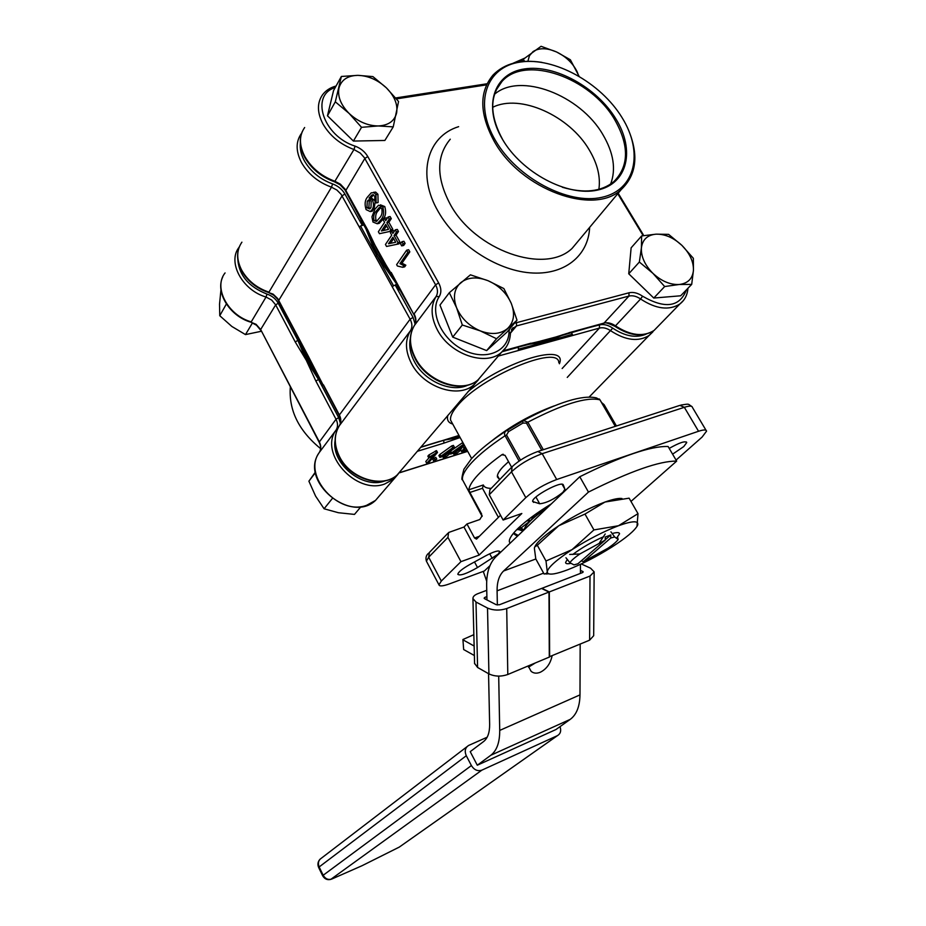 <?xml version="1.0" encoding="UTF-8"?>
<svg xmlns="http://www.w3.org/2000/svg" width="926" height="926" viewBox="0 0 926 926"><rect width="100%" height="100%" fill="white"/><g stroke="black" fill="none" stroke-linecap="round" stroke-linejoin="round"><path stroke-width="1.39" d="M547.509 506.244L548.134 506.939M548.053 507.02L546.352 506.985M527.808 520.007L530.772 520.47L526.593 520.956M517.31 529.105L521.442 530.505L523.942 530.019M523.873 530.077L516.835 529.568M528.19 665.944L531.119 671.338C533.631 673.399 536.686 673.711 540.286 672.253C546.49 669.116 550.426 663.676 552.081 655.921M528.514 667.16L535.321 662.958M488.558 673.688L489.646 724.352C489.715 732.524 487.713 738.242 483.661 741.483L470.223 751.657L477.284 765.223L555.97 729.526L570.266 719.34L490.861 755.234L477.284 765.223M490.861 755.234C496.822 750.616 499.774 742.339 499.716 730.417L579.989 694.882C579.78 706.492 576.539 714.652 570.266 719.34M543.62 573.125L497.088 590.834L497.355 605.002M498.697 676.107L499.716 730.417M497.088 590.834C497.007 581.945 499.172 575.335 503.57 571.006L535.841 558.98M630.988 501.417L676.663 461.113L668.097 446.506C650.955 445.892 621.508 455.974 579.78 476.751L588.461 492.076L503.57 571.006M579.78 476.751L495.861 556.804C489.565 563.158 486.486 572.754 486.648 585.568L486.96 599.944M580.463 564.316L580.428 573.402M580.174 644.137L579.989 694.882M676.663 461.113C659.682 460.87 630.27 471.184 588.461 492.076M474.575 663.363L477.596 667.472L488.928 673.897C494.773 676.593 501.059 676.802 507.795 674.498L549.292 657.09L548.979 592.061L541.56 588.45L499.38 604.771L496.186 604.69L484.634 598.74L484.113 598.161L484.923 597.351L486.891 596.599M507.795 674.498L506.719 608.544C499.855 610.72 493.454 610.558 487.516 608.046L475.987 602.039L472.931 598.59C472.862 596.645 474.482 595.013 477.804 593.693L486.752 590.313M506.719 608.544L548.979 592.061M549.292 656.777L589.607 640.179L593.682 635.711L594.145 572.256M549.627 656.951L549.315 591.934L541.895 588.323L582.523 572.592L583.218 571.886L580.44 570.277M549.315 591.934L590.012 576.065L594.145 571.863L590.591 568.205L581.273 563.946M486.706 581.239L483.268 571.388M488.488 567.071L488.951 568.356M462.919 639.507L463.66 649.543L462.919 639.507L473.846 634.669M474.135 646.024L463.394 640.074M463.66 649.543L474.378 655.539M487.157 737.223L468.591 745.465C465.13 747.757 464.366 751.183 466.287 755.732L319.146 866.956L323.174 875.255L471.392 765.559C474.181 769.969 477.666 771.497 481.856 770.154L330.651 879.468M481.856 770.154L557.487 735.614C560.543 733.751 561.387 730.764 560.022 726.644M471.392 765.559L466.287 755.732M322.676 875.811L323.174 875.255C325.396 878.971 328.36 880.198 332.04 878.924L361.985 865.741L399.187 847.14M524.255 529.718C524.521 527.693 526.385 524.938 529.834 521.442C534.082 517.206 540.043 512.506 547.717 507.344M603.671 536.675C592.015 541.826 581.725 547.764 572.777 554.477M567.256 559.443L565.578 562.522C565.682 563.818 567.488 564.073 570.983 563.297M537.323 545.275L558.725 525.771L584.989 514.069L605.002 502.031L629.113 498.165L638.002 513.652L618.487 525.736L593.925 529.927L572.036 549.639L545.993 560.982L547.243 571.608L546.699 573.24L544.141 574.074L535.784 558.887L534.371 548.261L534.615 547.023L537.323 545.275L545.993 560.982M636.995 526.431L638.002 513.652M545.808 573.993L548.586 573.807M584.989 514.069L593.925 529.927M535.216 545.958C538.237 540.911 546.074 534.186 558.725 525.771C574.687 515.481 590.105 507.564 605.002 502.031C612.989 499.207 618.649 498.026 621.971 498.512M616.508 538.284L619.54 533.827C619.413 532.288 616.959 532.195 612.144 533.55M618.487 525.736C632.458 520.748 638.847 520.516 637.678 525.042L637.493 525.493C634.761 530.61 626.254 537.774 611.97 546.988C596.807 556.538 582.13 564.096 567.927 569.687C556.734 573.912 549.998 575.104 547.683 573.252L547.243 571.608C548.4 567.071 556.665 559.744 572.036 549.639C588.126 539.418 603.613 531.455 618.487 525.736M360.978 506.684L354.484 514.405L338.418 512.726L324.088 508.779L315.581 496.105L308.902 481.196L315.407 472.029M315.488 472.538L308.902 481.196M290.324 387.045C288.657 410.218 298.751 430.752 320.581 448.612M373.143 241.906L385.575 264.188M393.446 277.569L377.565 254.013L376.639 255.402L360.527 225.979L359.265 227.02L392.311 286.933L393.515 285.752L376.639 255.402L375.69 256.803M562.858 334.691L547.775 340.467L530.32 343.546M540.425 341.104L555.519 337.087M565.647 333.835L546.653 341.729L547.775 340.467M572.442 334.228L546.653 341.729L545.541 342.99L572.048 335.663L571.678 332.133M502.286 351.672L518.352 347.25L518.386 350.503L545.541 342.99M458.972 435.44L439.364 441.563M308.624 356.823L293.97 329.1L307.849 357.992L323.267 385.285L308.624 356.823L307.849 357.992L317.78 375.146M503.293 454.284L501.846 454.747C491.787 461.97 483.847 468.683 478.013 474.888C472.295 481.034 469.239 486 468.845 489.773L483.326 484.969C484.171 487.238 486.81 488.361 491.243 488.349M498.408 517.356L482.481 488.28L469.876 492.47L481.694 514.161M469.876 492.47L468.845 489.773M501.846 454.747L505.029 455.326L511.603 467.179M519.092 461.055L504.624 434.884L504.577 432.743L505.712 431.192L507.228 430.347L508.594 431.609L506.534 435.012L505.017 435.799C490.421 445.452 479.228 454.481 471.438 462.896C464.852 470.153 461.877 475.767 462.491 479.737L482.133 516.395L462.491 479.737C461.368 480.258 461.854 476.751 463.914 469.204L471.311 458.949M541.733 450.233L526.477 423.113L522.877 423.089L522.785 421.052L523.514 420.554L527.843 422.187L543.33 449.712M615.281 426.354L599.944 399.835L596.39 397.902C582.396 394.696 558.343 402.115 524.243 420.161M500.515 515.261L476.52 539.117L474.552 537.994L466.959 523.966L479.807 519.521L482.191 515.643M672.589 454.168L683.747 446.575L686.745 442.559C685.275 440.683 679.429 442.64 669.209 448.392M562.858 492.354L564.918 489.241L563.344 485.004C562.487 480.085 531.339 496.834 532.647 501.51L539.673 503.767C546.398 503.096 554.13 499.288 562.858 492.354M676.061 460.083L702.105 437.072L706.55 431.157C706.318 429.548 703.656 429.583 698.551 431.261L556.7 479.518C544.384 484.182 534.094 490.224 525.806 497.644L503.131 520.03L521.824 513.49L479.124 555.079L460.963 561.654L447.929 537.381L448.624 532.496L463.972 527.033L479.124 555.079M466.959 523.966L463.972 527.033M498.176 554.095L499.82 551.607C498.686 550.125 494.067 551.479 485.942 555.681L469.864 564.49C462.248 568.83 458.231 572.106 457.826 574.317C460.025 576.041 466.588 573.784 477.515 567.545L498.176 554.095M460.963 561.654L441.32 581.042L438.959 584.815C439.456 586.528 443.01 586.204 449.619 583.831L484.367 570.983L489.947 565.682M551.421 503.813C537.057 512.68 525.945 520.852 518.109 528.318C512.02 534.233 509.103 538.666 509.335 541.617L510.029 543.296M511.349 467.514L489.912 489.727L489.264 494.762L503.131 520.03M499.542 479.436L497.378 476.948C497.065 474.54 498.998 471.102 503.212 466.658L508.536 461.657M569.698 554.442L579.873 553.968L605.234 540.09L605.28 537.011L610.79 534.95L610.743 538.018L583.334 561.688L607.977 548.215C613.186 544.638 616.589 541.722 618.174 539.488L617.549 537.219M599.562 542.636L605.21 533.978M610.928 531.848L614.667 536.953L610.743 538.018M614.667 536.953L618.174 539.488M583.334 561.688L581.331 560.797M579.873 553.968C574.595 557.637 571.261 560.554 569.884 562.707L573.958 564.883L577.905 563.772L605.234 540.09M565.948 557.753L569.884 562.707M610.79 534.95L605.245 539.765M616.033 426.11L603.613 404.639L601.946 403.227M518.896 349.009L546.653 341.729L525.852 344.75M364.265 224.775L376.639 255.402L396.583 283.946L395.228 285.104L413.054 317.386L415.126 324.077M363.964 224.937L360.527 225.979M377.565 254.013L370.365 239.035L366.904 229.555M393.515 285.752L395.228 285.104L401.259 291.713M516.882 347.215L518.352 346.81M323.267 385.216L316.715 373.247M323.371 385.424L339.136 415.299L410.114 319.215L392.311 286.933M298.311 338.233L307.073 359.138L307.849 357.992L300.001 341.625M307.073 359.138L320.095 379.359M460.025 437.361L443.554 440.278M448.612 438.774L459.643 436.655M323.487 385.702L318.498 379.452L306.298 360.295L297.848 340.351L295.869 333.499M453.208 437.442L459.238 435.926M452.548 437.628L459.308 436.042M482.481 488.28L483.326 484.969M628.245 129.397C638.963 154.85 636.625 174.91 621.207 189.575C593.716 216.163 520.782 189.599 494.241 141.389C479.344 113.852 478.997 91.674 493.188 74.867C504.739 63.292 520.979 59.125 541.907 62.366M495.503 140.578C517.217 178.197 568.402 205.109 601.819 197.331C635.583 190.119 643.836 152.512 622.075 117.66C600.766 82.715 554.338 56.937 520.47 62.042C486.3 66.603 473.29 103.064 495.503 140.578M502.471 139.317C482.585 105.842 494.009 73.119 524.602 68.918C554.929 64.23 596.726 87.368 615.825 118.794C635.352 150.128 627.747 183.776 597.478 190.108C567.511 196.937 521.894 172.884 502.471 139.317M562.348 187.26C584.121 193.638 601.275 191.775 613.811 181.67C629.113 166.182 629.379 145.486 614.621 119.558C590.441 77.518 525.436 54.518 501.985 81.453C489.391 96.188 489.669 115.657 502.795 139.838L504.577 142.731M494.472 94.325C520.111 71.869 580.093 94.961 602.849 134.559C613.614 152.825 616.207 169.331 610.616 184.089M598.879 189.332C600.673 176.889 597.478 163.786 589.295 150C569.559 115.785 520.099 93.433 492.667 107.323M373.595 194.807L371.071 197.689L374.949 200.803M375.18 201.567L374.058 209.345L370.863 211.475M373.328 192.376L375.655 192.087L377.912 194.286L378.109 202.551L376.118 202.944L374.833 201.058L374.822 196.046L371.916 195.004L369.08 198.071L372.426 200.039C373.942 203.928 373.826 207.169 372.067 209.751L370.284 211.591L366.106 209.612C364.416 204.287 364.913 200.074 367.576 196.972L371.257 192.805L374.324 192.816L375.91 194.68L376.118 202.944M384.417 218.235L385.725 220.596L388.121 216.962L390.112 216.545L391.281 218.64L388.885 222.275L392.821 229.335L391.686 231.037L379.463 233.699L378.375 231.743L384.591 222.309L383.283 219.96L384.417 218.235L386.408 217.83L386.929 218.767M391.559 231.072L392.879 233.433L395.298 229.833L397.3 229.405L398.469 231.512L396.039 235.111L400.009 242.207L398.851 243.897L386.547 246.455L385.447 244.487L391.733 235.135L390.425 232.773L391.559 231.072L393.55 230.643L394.094 231.616M405.102 243.388L403.678 245.459L401.687 245.888L400.507 243.781L401.93 241.709L403.921 241.269L405.102 243.388L403.111 243.827L401.687 245.888M408.655 249.742L409.836 251.86L401.953 263.181L405.843 265.195L404.674 266.85L402.694 267.301L397.393 266.005L396.629 264.651L406.664 250.182L408.655 249.742M304.654 127.522C298.994 135.636 299.075 145.336 304.885 156.633C311.599 168.138 321.635 176.357 335.004 181.311L340.386 184.158L345.143 189.205L367.796 230.123L378.502 252.613L391.073 273.286M380.412 204.831L384.776 206.567C386.339 212.089 385.679 216.395 382.808 219.45L379.22 223.34L377.31 223.733M530.147 343.558L548.886 339.205L568.008 333.152M545.379 340.097L502.934 351.047M367.796 230.123L367.703 230.991M406.664 250.182L407.845 252.312L409.836 251.86M407.845 252.312L399.963 263.632L401.953 263.181M399.963 263.632L403.852 265.646L405.843 265.195M403.852 265.646L402.694 267.301M401.93 241.709L403.111 243.827M395.298 229.833L396.478 231.94L394.048 235.54L396.039 235.111M394.048 235.54L398.006 242.647L400.009 242.207M398.006 242.647L396.86 244.337M396.478 231.94L398.469 231.512M395.703 242.253L392.902 237.23L388.515 243.746L395.703 242.253L388.515 243.746M393.677 238.619L390.494 243.318M388.121 216.962L389.29 219.057L386.883 222.68L388.885 222.275M386.883 222.68L390.83 229.752L392.821 229.335M390.83 229.752L389.696 231.465L391.686 231.037M389.696 231.465L379.463 233.699M389.29 219.057L391.281 218.64M388.538 229.393L385.76 224.393L381.419 230.968L388.538 229.393M386.547 225.805L383.41 230.528M372.981 222.02L371.951 216.823L374.891 209.218L378.572 205.202L382.774 206.973C384.336 212.494 383.688 216.8 380.817 219.867L377.241 223.756L372.981 222.02M381.743 208.454L379.232 207.586L376.049 211.29C373.884 213.466 373.213 216.568 374.011 220.596L376.477 221.453L379.66 217.784C381.825 215.631 382.519 212.517 381.743 208.454M382.774 206.973L384.776 206.567M380.817 219.867L382.808 219.45M380.783 207.482L378.04 210.896L376.049 211.29M378.04 210.896C375.875 213.061 375.192 216.163 375.991 220.18L374.011 220.596M375.991 220.18L376.928 221.14M366.904 207.783L369.694 208.894L370.99 207.574L371.187 201.116L368.56 199.935L367.309 201.266L366.904 207.783L368.884 207.378L370.145 208.593M369.312 197.713L371.303 197.319M369.358 198.025L371.071 197.689M372.426 200.039L374.417 199.646M372.067 209.751L374.058 209.345M375.91 194.68L377.912 194.286M370.053 199.912L367.309 201.266M369.3 200.873L368.884 207.378M516.997 320.188L506.997 332.098L486.636 350.607L452.721 337.11L439.966 305.071L449.341 292.697L456.599 307.768L462.317 325.003L480.305 330.895L496.544 338.742L516.997 320.188L511.233 303.311L503.86 288.565L488.002 280.694L470.42 274.825L449.341 292.697M486.636 350.607L496.544 338.742M452.721 337.11L462.317 325.003M460.743 282.661C454.122 288.808 452.745 297.177 456.599 307.768C461.229 318.336 469.135 326.045 480.305 330.895C491.556 335.027 500.677 334.193 507.68 328.406C514.023 322.04 515.203 313.683 511.233 303.311C506.603 293.033 498.859 285.486 488.002 280.694C477.017 276.492 467.931 277.152 460.743 282.661M691.699 284.386L680.656 295.788L653.779 298.045L628.742 273.783L631.127 247.821L641.637 235.945L641.394 247.925L639.357 262.035L652.899 273.32L664.66 286.551L679.163 284.502L691.699 284.386L693.447 270.311L693.354 258.296L681.872 245.344L668.595 234.359L656.071 234.162L641.637 235.945M628.742 273.783L639.357 262.035M653.779 298.045L664.66 286.551M652.899 273.32C661.395 281.145 670.146 284.872 679.163 284.502C687.833 283.449 692.59 278.714 693.447 270.311C693.632 261.653 689.777 253.342 681.872 245.344C673.607 237.704 665.007 233.977 656.071 234.162C647.39 234.984 642.494 239.568 641.394 247.925C640.989 256.629 644.82 265.091 652.899 273.32M521.662 61.648L523.283 59.276L524.625 61.394M579.005 76.14L570.381 59.773L556.538 51.96L541.073 46.3L523.283 59.276M578.692 75.955L577.199 71.904C572.951 63.257 566.064 56.613 556.538 51.96C546.93 47.793 539.082 47.689 532.994 51.636L529.417 55.757L527.913 61.266M393.237 126.874L384.869 140.463L353.408 141.065L327.468 115.808L333.557 90.563L341.37 76.464L335.305 101.814L349.079 113.4L361.534 127.325L378.167 125.959L393.237 126.874L398.55 101.49L386.408 87.877L372.9 76.592L357.887 75.353L341.37 76.464M353.408 141.065L361.534 127.325M327.468 115.808L335.305 101.814M386.408 87.877C377.808 79.902 368.293 75.735 357.887 75.353C347.69 75.619 341.393 79.798 339.009 87.889C337.4 96.362 340.756 104.869 349.079 113.4C357.934 121.584 367.634 125.762 378.167 125.959C388.376 125.45 394.522 121.121 396.606 112.96C397.96 104.534 394.557 96.165 386.408 87.877M451.633 450.325L462.826 442.478M450.476 453.231L445.279 457.502L443.542 458.046L445.742 455.557L439.873 457.398L438.889 455.592L439.931 454.411L451.749 445.904L453.393 445.394L454.388 447.212L448.52 453.833L450.476 453.231L449.932 452.247M432.789 459.319L435.787 457.328L436.771 459.134L433.762 461.125L432.789 459.319M425.786 461.507L428.854 457.976L427.858 456.148L428.9 454.944L436.516 450.626L437.512 452.467L428.518 462.769L426.759 463.324L425.786 461.507M460.118 437.535L443.867 443.149L443.774 440.255L420.659 447.351M460.685 449.33L464.181 444.931M340.398 423.286L338.673 417.626L318.498 379.452L315.882 381.072L306.298 360.295L295.244 341.972L297.848 340.351L278.24 303.242C275.786 298.866 272.036 295.811 267.001 294.086C248.481 286.771 238.734 274.964 237.739 258.655M426.759 463.324L433.773 455.279L428.854 457.976L429.884 456.784L428.9 454.944M429.884 456.784L436.366 452.814L435.37 450.985M436.366 452.814L437.512 452.467M433.762 461.125L435.023 459.678L434.051 457.872M435.023 459.678L436.771 459.134M439.873 457.398L440.915 456.217L439.931 454.411M440.915 456.217L452.745 447.721L451.749 445.904M452.745 447.721L454.388 447.212M443.542 458.046L442.709 456.518M442.64 455.685L446.783 454.377L450.858 449.781L442.64 455.685M446.135 453.173L446.783 454.377M464.146 444.862L459.088 450.534L461.021 449.92L455.812 454.191L454.099 454.735L456.31 452.247L450.499 454.076L450.21 453.532M450.499 454.076L451.552 452.883L450.719 451.356M451.552 452.883L463.37 444.422L462.375 442.616M461.021 449.92L460.488 448.96M454.099 454.735L453.265 453.208M453.254 452.351L457.363 451.066L461.472 446.471L453.254 452.351M456.715 449.874L457.363 451.066M467.074 450.198L463.683 451.819L461.588 451.645L465.165 446.726M465.616 447.547L463.486 450.615L466.785 449.677M463.961 448.01L462.977 446.216M464.771 448.508L465.813 447.895M463.995 449.515L464.678 450.754M261.213 331.3L245.483 334.599L231.87 326.473L219.763 315.72L219.531 304.145L220.967 289.688M252.52 322.815L245.483 334.599M226.372 303.994L219.763 315.72M332.26 498.582L324.088 508.779M524.07 529.904L521.049 528.214L521.396 527.716L530.772 520.47L534.487 515.169L547.914 507.147M519.081 527.392L521.396 527.716M521.049 528.214L517.484 528.92M513.698 532.971L518.271 535.425M477.596 667.472L475.987 602.039M488.928 673.897L487.516 608.046M589.607 640.179L590.012 576.065M484.958 598.914L484.923 597.351M582.628 572.546L582.628 571.284M400.564 846.19L557.383 735.661M318.66 867.523L319.146 866.956C317.664 863.101 318.463 860.127 321.542 858.066L466.935 746.726M225.076 272.927C213.165 287.523 227.831 315.326 251.235 321.866L266.04 297.026C242.172 290.208 227.101 261.896 239.151 247.196L239.151 247.196M452.721 424.039C448.3 422.777 446.668 419.906 447.825 415.404M468.047 391.629C505.11 360.665 568.286 342.226 559.408 363.756M562.151 368.513L599.435 328.082L572.048 335.663M518.386 350.503L498.281 356.07M420.844 447.119L439.85 441.297M558.818 362.714C558.876 343.986 479.969 377.218 457.166 406.097C452.143 412.07 449.967 416.781 450.626 420.242L452.096 422.904M652.853 331.89L649.288 335.339C638.604 342.053 625.779 340.548 610.813 330.837C606.843 328.128 603.058 327.214 599.435 328.082L599.458 324.922C603.683 323.915 608.116 324.991 612.734 328.14C625.062 336.323 636.174 338.337 646.082 334.159M612.734 328.14L567.256 377.414M241.906 242.172C236.477 250.078 236.338 259.292 241.489 269.802C247.474 280.474 256.618 287.928 268.934 292.165L331.508 187.191C318.185 182.272 308.196 174.088 301.529 162.629C295.753 151.366 295.683 141.69 301.332 133.599L301.633 133.194M300.36 143.136C299.746 148.797 301.077 154.677 304.365 160.788C310.65 171.565 320.06 179.274 332.596 183.915C338.048 185.929 342.157 189.298 344.923 194.02L362.147 225.192L360.422 217.83M239.579 246.189C236.443 253.678 237.044 261.722 241.385 270.346C247.311 280.972 256.386 288.38 268.598 292.547L273.112 294.144L277.707 298.554L293.97 329.1M359.265 227.02L341.057 194.24L336.856 190.015L331.508 187.191L332.596 183.915M344.923 194.02L342.076 195.849L278.552 300.707M323.44 384.834L339.298 414.825C341.289 418.83 341.312 422.43 339.379 425.659C333.846 434.803 333.927 445.175 339.599 456.784C350.294 478.696 382.345 488.627 397.127 475.015L402.347 468.869M478.325 379.903L473.753 384.903C458.347 398.921 423.668 387.369 411.584 363.733C405.171 351.232 404.812 340.212 410.484 330.686C412.475 327.341 412.348 323.51 410.114 319.215L413.054 317.386M412.035 330.188L410.484 330.686L339.31 425.752M410.276 338.812C408.864 346.185 410.287 353.882 414.57 361.904C424.745 381.489 452.015 393.156 468.035 385.042M491.243 441.297C510.272 426.122 531.269 414.316 554.223 405.877M600.06 400.044L599.944 399.835C586.679 396.675 562.649 404.118 527.843 422.187L526.477 423.113M604.157 404.778L616.427 425.983L603.613 404.639M562.221 484.31L564.872 489.032M535.923 497.019L539.673 503.767M489.715 553.76L492.262 558.447M447.883 533.272L429.398 552.428L428.68 557.232L441.32 581.042M447.929 537.381L428.68 557.232L426.4 561.144L426.77 561.839M698.551 431.261L684.337 407.313L542.185 453.694L556.7 479.518M525.806 497.644L511.488 471.843L489.264 494.762M542.185 453.694C529.869 458.231 519.636 464.273 511.488 471.843L512.113 466.727C519.081 460.303 527.658 455.222 537.821 451.494L542.185 453.694M706.04 430.301L692.451 407.452C692.162 405.75 689.453 405.704 684.337 407.313L679.881 405.38L538.747 451.194M474.552 537.994L479.379 536.293M600.071 399.974L615.315 426.342M474.494 561.955L477.515 567.545M532.751 500.827L533.619 502.413M522.877 423.089L508.594 431.609M506.534 435.012L520.516 460.106M573.032 331.763L599.458 324.922M293.855 329.656L277.569 299.086L273.645 295.128L268.482 292.512M339.182 415.404L339.136 415.299C341.023 419.131 341.15 422.499 339.529 425.404M414.397 325.501L414.478 325.362C408.794 334.899 409.176 345.954 415.624 358.512C427.789 382.241 462.618 393.886 478.059 379.857L483.476 373.491M505.92 347.458L501.336 352.482C485.733 366.592 450.117 354.438 437.523 330.2C430.845 317.375 430.358 306.147 436.088 296.517L414.478 325.362C416.469 322.005 416.33 318.162 414.084 313.856L435.59 284.814L364.346 157.64L360.283 153.114L353.952 149.526C340.282 144.352 329.992 135.902 323.07 124.177C317.062 112.659 316.912 102.832 322.618 94.683C325.859 90.447 330.35 87.553 336.08 86.014M302.27 131.596C299.005 139.456 299.827 148.044 304.747 157.374C311.391 168.81 321.322 176.97 334.552 181.832L353.952 149.526L355.086 146.134C360.689 148.253 364.913 151.725 367.784 156.563L438.635 282.916C441.355 288.055 441.563 292.604 439.237 296.575C429.062 311.668 441.366 339.159 463.556 350.005C485.618 361.244 508.571 351.66 509.022 331.913L509.474 329.147M523.132 59.495L516.858 62.389M589.642 227.379C588.438 256.108 563.969 275.786 529.776 272.811C495.641 269.964 456.506 243.955 438.253 211.626C416.607 174.574 427.06 136.33 458.636 126.665M514.428 323.243L629.009 292.79C633.303 291.817 637.829 292.963 642.575 296.216C665.157 309.215 679.788 307.085 686.444 289.803M643.188 235.679L617.746 193.719M486.52 84.856L396.455 98.885M335.224 87.553C309.828 95.112 323.186 136.018 355.086 146.134M450.267 139.201C436.262 155.973 436.215 177.607 450.14 204.114C474.934 250.518 544.905 274.872 572.106 248.376L580.313 238.561M683.376 300.591L679.823 304.029C669.023 310.719 655.944 309.041 640.584 298.994L615.466 325.859C630.49 335.629 643.35 337.157 654.057 330.455L658.259 326.149M367.784 156.563L364.832 158.462L345.548 190.918M391.2 272.452L413.934 314.643M439.237 296.575L436.088 296.517C438.079 293.114 437.917 289.225 435.59 284.814L438.635 282.916M568.784 332.781L604.041 323.081L628.951 296.065L516.523 325.917L511.638 329.262M516.476 322.491L516.523 325.917L510.423 333.14M503.165 350.815L530.911 343.187M603.254 323.452L604.041 323.081C607.676 322.225 611.473 323.151 615.466 325.859L614.829 326.276M642.575 296.216L640.584 298.994C636.509 296.204 632.632 295.232 628.951 296.065L629.009 292.79M643.848 235.574L642.366 234.428M511.372 329.714L513.12 327.63L510.411 333.383L509.022 331.913M374.301 244.418L344.958 189.923L340.074 184.772L334.39 181.774M335.096 440.44C331.045 463.417 362.529 489.287 384.498 481.08L385.702 480.675M398.03 474.262L393.585 479.182L384.637 484.032C356.047 494.982 318.625 453.184 336.092 430.046L319.32 452.444C302.038 475.351 338.534 516.233 366.684 505.283L375.505 500.434L380.667 494.368M399.546 472.677L467.653 451.251M443.867 443.149L417.267 451.332M337.249 429.641L336.092 430.046C338.025 426.828 338.002 423.228 336.022 419.246L315.882 381.072M295.244 341.972L275.67 304.874L260.657 329.529L319.308 441.818C321.229 445.719 321.229 449.26 319.32 452.444L319.262 452.525M250.819 322.179L256.051 324.297L260.657 329.529L319.157 442.246L336.022 419.246L338.673 417.626M278.24 303.242L275.67 304.874L271.688 300.082L266.04 297.026L267.001 294.086M222.761 276.92C215.075 292.593 229.868 316.252 250.923 322.213L256.571 325.269L260.6 330.131M319.47 452.189C321.09 449.307 320.986 445.985 319.157 442.246L319.204 442.339M499.646 479.633L497.412 475.582M517.275 529.128L521.442 530.505L517.53 528.885M513.34 533.399C516.222 535.726 517.703 536.559 517.784 535.888M474.587 663.78L472.931 598.59M557.487 735.614L399.268 847.105L361.962 865.752L331.971 878.959C327.989 880.487 324.887 879.422 322.653 875.764L318.637 867.477C317.34 864.328 317.861 861.527 320.199 859.05M619.031 532.936L619.54 533.827M547.683 573.252L546.699 573.24M452.201 423.089L471.635 458.52M653.744 330.675L589.214 396.976M478.73 379.278L397.127 475.015C382.033 488.928 350.063 479.066 339.425 457.224C333.892 445.973 333.707 435.718 338.87 426.469M471.971 458.231C479.865 449.758 491.058 440.788 505.561 431.308M686.398 441.957L686.745 442.559M562.14 484.298L564.918 489.241M428.645 553.204C426.168 555.149 425.428 557.799 426.4 561.144L438.959 584.815M680.888 405.067C690.229 403.667 687.323 403.782 691.78 406.456M600.002 399.87L599.296 398.967M601.518 402.474L604.099 404.674M507.228 430.347L506.395 430.775M507.379 430.277L522.588 421.203M522.785 421.052L523.514 420.554M293.866 329.668L300.649 342.944M420.717 447.281L453.138 437.466M502.899 454.307L502.216 454.527M510.411 333.383C510.018 341.277 506.997 347.644 501.336 352.482L478.059 379.857C462.167 394.302 427.465 382.751 415.38 359.114C409.06 346.868 408.597 335.872 414.003 326.126M524.591 58.199L512.981 63.304M621.207 189.575L580.07 238.85M501.985 81.453L496.081 90.169M551.746 338.372L603.74 323.324C604.099 321.935 607.815 322.931 614.899 326.322C629.888 336.103 642.933 337.481 654.057 330.455L679.823 304.029C684.731 300.221 687.439 294.966 687.937 288.275M618.174 193.21L643.13 234.463M395.691 97.959L487.041 83.768M383.619 261.201L413.853 314.493C415.994 318.648 416.249 322.202 414.605 325.153M377.241 223.756L379.22 223.34M380.355 207.355L379.232 207.586M371.916 195.004L373.363 194.715M370.284 211.591L372.275 211.186M369.532 199.738L368.56 199.935M318.799 453.265C299.48 481.37 350.746 524.081 375.505 500.434L398.111 474.147M399.419 472.827L467.699 451.344M461.588 451.645L460.789 450.175"/></g></svg>
